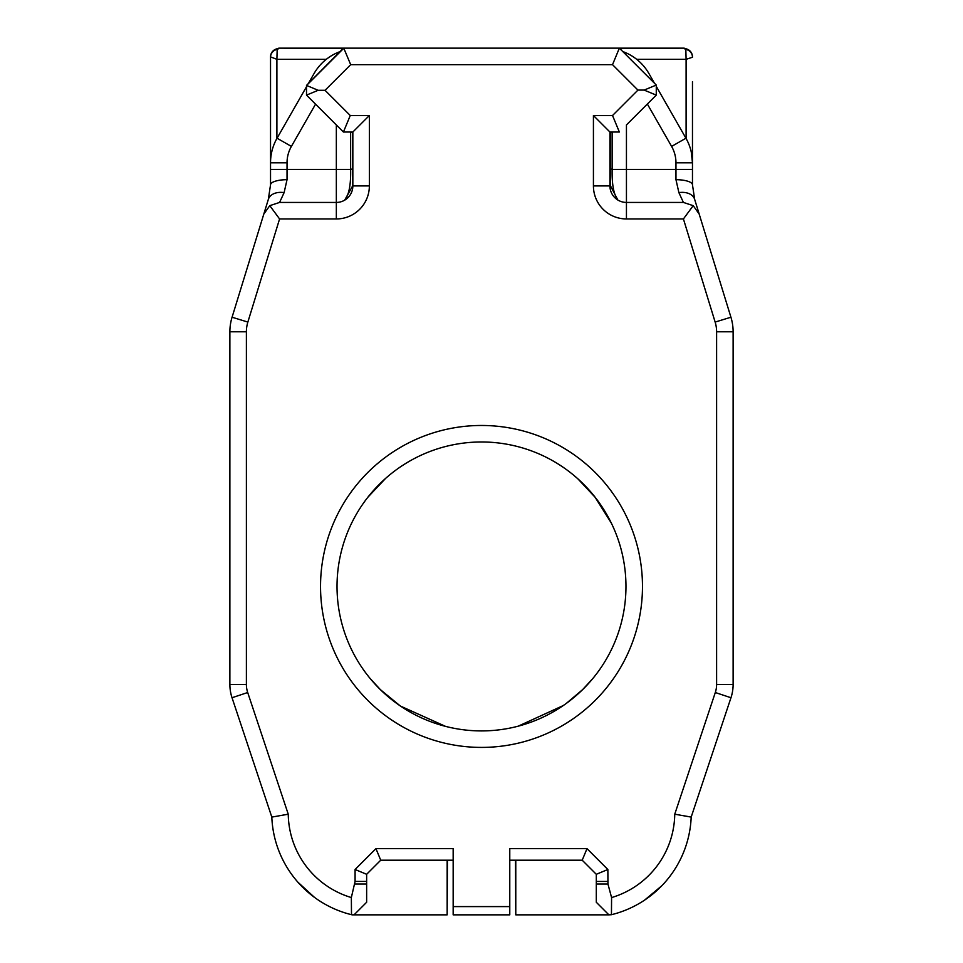 <?xml version="1.0" encoding="UTF-8"?>
<svg xmlns="http://www.w3.org/2000/svg" width="963" height="963" viewBox="0 0 963 963"><rect width="100%" height="100%" fill="white"/><g stroke="black" fill="none" stroke-linecap="round" stroke-linejoin="round"><path stroke-width="1.44" d="M674.75 814.192L691.181 817.093L730.965 697.742A41.939 41.939 0 0 0 733.12 684.476L733.12 331.79A49.534 49.534 0 0 0 730.929 317.224L694.66 199.377L699.198 214.087L693.216 205.661L683.417 202.435L626.444 202.435A16.515 16.515 90 0 1 609.928 185.919L609.928 132.027L619.365 132.027L612.528 115.512L593.425 115.512L593.425 185.919A33.019 33.019 0 0 0 626.444 218.95L683.417 218.95L715.148 322.075A33.019 33.019 0 0 1 716.604 331.79L716.604 684.476A25.423 25.423 0 0 1 715.304 692.517L674.75 814.192A88.331 88.331 0 0 1 611.577 897.576L607.954 884.034L607.858 869.505L586.997 848.644L509.776 848.644L509.776 906.592L453.164 906.592L453.164 848.644L375.943 848.644L355.082 869.505L355.082 881.422L366.638 881.422L366.638 874.296L380.734 860.2L453.164 860.2M625.962 586.443A144.462 144.462 0 0 1 409.263 711.561A144.462 144.462 0 0 1 409.263 461.337A144.462 144.462 0 0 1 625.962 586.443M642.477 586.443A160.977 160.977 0 0 0 401.017 447.037A160.977 160.977 0 0 0 401.017 725.849A160.977 160.977 0 0 0 642.477 586.443M595.315 497.474L577.716 478.683M572.877 474.554L571.541 473.471M585.42 486.086L594.978 497.04M592.594 678.783L582.591 689.652L566.292 703.411M563.776 705.193L556.397 709.972M542.855 717.23L539.906 718.579M529.53 722.695L525.365 724.092M518.202 726.174L563.211 705.578M370.406 678.783L380.409 689.652L399.115 705.121M400.632 706.156L445.472 726.343M446.555 726.62L441.897 725.368M399.958 705.698L380.505 689.737M385.633 478.37L367.938 497.149M377.616 486.05L381.204 482.463M594.929 496.98L611.336 523.102L594.929 496.98M593.389 495.054L588.393 489.276L593.389 495.054M585.841 486.52L580.533 481.271L585.841 486.52M578.113 479.032L573.286 474.879L578.113 479.032M288.25 814.192L271.819 817.093A104.835 104.835 0 0 0 351.495 914.694L351.351 897.552A88.331 88.331 0 0 1 288.25 814.192L247.696 692.517A25.423 25.423 0 0 1 246.396 684.476L246.396 331.79A33.019 33.019 0 0 1 247.852 322.075L279.583 218.95L336.34 218.95A33.019 33.019 0 0 0 369.359 185.919L369.359 115.512L350.255 115.512L325.037 90.305L350.688 64.665L612.528 64.665L637.951 90.089L612.528 115.512M351.351 897.552L355.082 881.422M351.495 914.694L352.133 914.85A104.835 104.835 0 0 1 351.796 914.766A104.835 104.835 0 0 0 352.133 914.85L354.059 914.85L366.638 902.271L366.638 881.422M297.88 882.168L314.516 897.408M605.944 48.15L684.224 48.15L619.835 48.619M343.418 48.15L306.511 85.406L343.418 48.15M342.948 48.619L278.776 48.15L357.032 48.15M612.143 169.416C611.854 184.246 613.66 194.273 617.584 199.485L610.518 185.955L610.518 132.485L612.143 132.485L612.143 169.416L626.444 169.416L626.444 124.949L656.032 95.349M617.584 199.485L610.518 185.955M350.64 169.416L350.64 132.208L352.663 132.208L352.663 185.883L344.874 199.786C349.027 194.731 350.941 184.607 350.64 169.416L270.531 169.416L270.531 184.812L268.34 199.377L263.802 214.087L269.784 205.661L279.583 202.435L284.109 192.624A16.515 11.339 -162.9 0 0 268.34 199.377M352.843 169.416L352.663 185.883L344.874 199.786M350.688 64.665L343.767 48.15M306.511 85.406L318.127 90.305L325.037 90.305M593.425 115.512L609.928 132.027L609.928 185.919L593.425 185.919M647.353 104.04L671.608 146.412A33.019 33.019 0 0 1 675.966 162.807L675.966 179.684A16.515 5.128 0 0 1 692.469 184.812L692.469 162.807A49.534 49.534 0 0 0 685.933 138.215L656.272 86.369M675.966 179.684L678.891 192.624A16.515 11.339 -17.1 0 1 694.66 199.377L692.469 184.812L692.469 156.596M678.891 192.624L683.417 202.435M622.784 51.569A49.534 49.534 0 0 1 648.93 73.549L654.503 83.287M675.966 162.807L692.469 162.807L691.253 151.889M692.469 162.807L692.469 81.638M683.417 218.95L693.216 205.661M284.109 192.624L287.034 179.684A16.515 5.128 180 0 0 270.531 184.812L270.531 156.596M306.511 86.73L277.055 138.215A49.534 49.534 0 0 0 270.531 162.807L270.531 169.416M369.359 115.512L352.843 132.027L352.843 185.919A16.515 16.515 0 0 1 336.34 202.435L279.583 202.435M269.784 205.661L279.583 218.95M626.444 124.949L656.272 95.12L644.127 90.089L637.951 90.089M692.469 169.416L626.444 169.416L626.444 202.435A16.515 16.515 0 0 1 609.928 185.919M644.127 90.089L656.272 85.057L619.365 48.15L343.851 48.15L306.511 85.49L306.511 95.12L343.418 132.027L352.843 132.027M612.528 64.665L619.365 48.15L343.851 48.15L306.511 85.49M656.272 85.057L656.272 95.12L656.272 85.057L619.365 48.15M318.127 90.305L306.511 95.12M350.255 115.512L343.418 132.027M263.802 214.087L232.071 317.224A49.534 49.534 0 0 0 229.88 331.79L229.88 684.476A41.939 41.939 0 0 0 232.035 697.742L271.819 817.093M611.577 897.576L611.445 914.706A104.835 104.835 0 0 0 691.181 817.093M246.396 684.476L229.88 684.476L229.94 686.703M607.858 869.505L596.302 874.296L596.302 902.271L608.881 914.85L611.445 914.706M661.846 885.719L644.5 900.188M453.164 906.592L453.164 914.85L509.776 914.85L509.776 906.592M375.943 848.644L380.734 860.2M355.082 869.505L366.638 874.296M586.997 848.644L582.206 860.2L596.302 874.296M509.776 860.2L582.206 860.2M354.059 914.85L447.157 914.85L447.157 860.2M515.783 860.2L515.783 914.85L608.881 914.85M733.06 686.703L732.626 690.892M447.422 860.2L447.157 914.85M515.783 914.85L515.518 860.2M308.75 82.818L314.046 73.561A49.534 49.534 0 0 1 339.879 51.689M691.879 53.832L690.146 51.135A8.258 8.258 0 0 1 692.469 56.877A8.258 8.258 0 0 0 684.236 48.619L685.825 49.366L686.101 59.333L692.469 57.25A8.258 8.041 180 0 0 685.825 49.366M690.158 51.135A8.258 8.258 0 0 0 684.224 48.619L687.775 49.438M270.531 81.638L270.531 56.877L276.899 59.333L277.175 49.366L278.776 48.619A8.258 8.258 0 0 0 270.531 56.877A8.258 8.258 0 0 1 272.842 51.135L271.121 53.832M275.225 49.438L278.776 48.619A8.258 8.258 0 0 0 272.842 51.135M277.175 49.366A8.258 8.041 180 0 0 270.531 57.25L270.531 162.807L287.034 162.807A33.019 33.019 0 0 1 291.392 146.412L277.055 138.215M610.518 169.115L612.143 169.115M350.64 169.151L352.663 169.151M610.518 169.416L609.928 132.027M336.34 124.949L336.34 218.95M671.608 146.412L685.933 138.215M730.929 317.224L715.148 322.075M626.444 202.435L626.444 218.95M287.034 179.684L287.034 162.807M291.392 146.412L315.551 104.16M352.843 185.919L369.359 185.919M232.071 317.224L247.852 322.075M730.965 697.742L715.304 692.517M733.12 684.476L716.604 684.476M733.12 331.79L716.604 331.79M229.88 331.79L246.396 331.79M232.023 697.718L239.943 721.468L232.035 697.73L247.696 692.517M366.638 884.034L354.986 884.034M596.302 881.446L607.858 881.446M607.954 884.034L596.302 884.034M636.712 59.333L686.101 59.333L686.101 138.503M276.899 138.491L276.899 59.333L326.264 59.333M730.977 697.718L723.057 721.468"/></g></svg>
